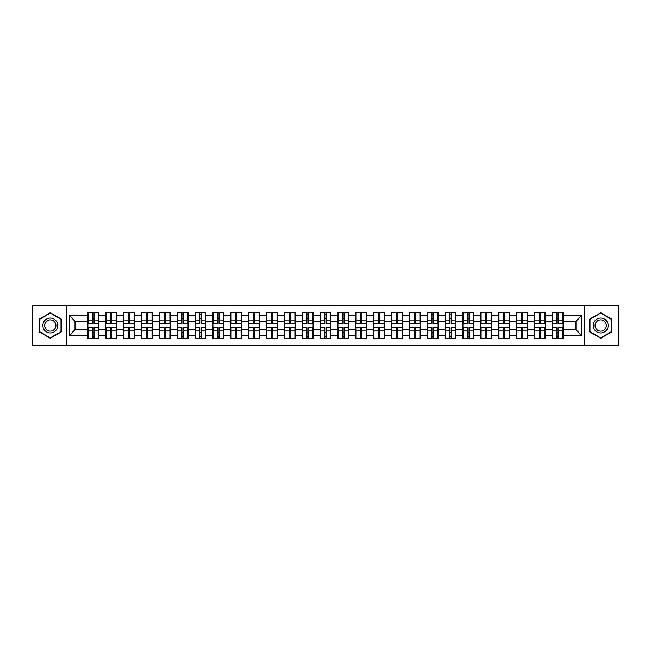 <?xml version="1.0" encoding="UTF-8"?>
<svg xmlns="http://www.w3.org/2000/svg" width="651" height="651" viewBox="0 0 651 651"><rect width="100%" height="100%" fill="white"/><g stroke="black" fill="none" stroke-linecap="round" stroke-linejoin="round"><path stroke-width="0.98" d="M584.338 345.136L618.45 345.136L618.45 305.864L584.338 305.864L584.338 345.136L66.662 345.136L66.662 305.864L32.55 305.864L32.55 345.136L66.662 345.136M584.338 305.864L66.662 305.864M575.98 329.74L575.98 321.26L563.099 321.26L563.099 329.74L575.98 329.74L581.701 335.46L581.701 315.54L563.099 315.54L563.099 312.561L552.227 312.561L552.227 321.26L545.245 321.26L545.245 329.74L552.227 329.74L552.227 321.26M581.701 335.46L563.099 335.46L563.099 338.439L552.227 338.439L552.227 335.46L545.245 335.46L545.245 338.439L534.365 338.439L534.365 335.46L527.383 335.46L527.383 338.439L516.503 338.439L516.503 335.46L509.521 335.46L509.521 338.439L498.65 338.439L498.65 335.46L491.668 335.46L491.668 338.439L480.788 338.439L480.788 335.46L473.806 335.46L473.806 338.439L462.934 338.439L462.934 335.46L455.944 335.46L455.944 338.439L445.072 338.439L445.072 335.46L438.09 335.46L438.09 338.439L427.211 338.439L427.211 335.46L420.229 335.46L420.229 338.439L409.357 338.439L409.357 335.46L402.375 335.46L402.375 338.439L391.495 338.439L391.495 335.46L384.513 335.46L384.513 338.439L373.641 338.439L373.641 335.46L366.651 335.46L366.651 338.439L355.78 338.439L355.78 335.46L348.798 335.46L348.798 338.439L337.918 338.439L337.918 335.46L330.936 335.46L330.936 338.439L320.064 338.439L320.064 335.46L313.082 335.46L313.082 338.439L302.202 338.439L302.202 335.46L295.22 335.46L295.22 338.439L284.349 338.439L284.349 335.46L277.359 335.46L277.359 338.439L266.487 338.439L266.487 335.46L259.505 335.46L259.505 338.439L248.625 338.439L248.625 335.46L241.643 335.46L241.643 338.439L230.771 338.439L230.771 335.46L223.789 335.46L223.789 338.439L212.91 338.439L212.91 335.46L205.928 335.46L205.928 338.439L195.056 338.439L195.056 335.46L188.066 335.46L188.066 338.439L177.194 338.439L177.194 335.46L170.212 335.46L170.212 338.439L159.332 338.439L159.332 335.46L152.35 335.46L152.35 338.439L141.479 338.439L141.479 335.46L134.497 335.46L134.497 338.439L123.617 338.439L123.617 335.46L116.635 335.46L116.635 338.439L105.755 338.439L105.755 335.46L98.773 335.46L98.773 338.439L87.901 338.439L87.901 335.46L69.299 335.46L69.299 315.54L87.901 315.54L87.901 321.26L75.02 321.26L75.02 329.74L87.901 329.74L87.901 321.26M552.227 315.54L545.245 315.54L545.245 312.561L534.365 312.561L534.365 315.54L527.383 315.54L527.383 312.561L516.503 312.561L516.503 315.54L509.521 315.54L509.521 312.561L498.65 312.561L498.65 315.54L491.668 315.54L491.668 312.561L480.788 312.561L480.788 315.54L473.806 315.54L473.806 312.561L462.934 312.561L462.934 315.54L455.944 315.54L455.944 312.561L445.072 312.561L445.072 315.54L438.09 315.54L438.09 312.561L427.211 312.561L427.211 315.54L420.229 315.54L420.229 312.561L409.357 312.561L409.357 315.54L402.375 315.54L402.375 312.561L391.495 312.561L391.495 315.54L384.513 315.54L384.513 312.561L373.641 312.561L373.641 315.54L366.651 315.54L366.651 312.561L355.78 312.561L355.78 315.54L348.798 315.54L348.798 312.561L337.918 312.561L337.918 315.54L330.936 315.54L330.936 312.561L320.064 312.561L320.064 315.54L313.082 315.54L313.082 312.561L302.202 312.561L302.202 315.54L295.22 315.54L295.22 312.561L284.349 312.561L284.349 315.54L277.359 315.54L277.359 312.561L266.487 312.561L266.487 315.54L259.505 315.54L259.505 312.561L248.625 312.561L248.625 315.54L241.643 315.54L241.643 312.561L230.771 312.561L230.771 315.54L223.789 315.54L223.789 312.561L212.91 312.561L212.91 315.54L205.928 315.54L205.928 312.561L195.056 312.561L195.056 315.54L188.066 315.54L188.066 312.561L177.194 312.561L177.194 315.54L170.212 315.54L170.212 312.561L159.332 312.561L159.332 315.54L152.35 315.54L152.35 312.561L141.479 312.561L141.479 315.54L134.497 315.54L134.497 312.561L123.617 312.561L123.617 315.54L116.635 315.54L116.635 312.561L105.755 312.561L105.755 315.54L98.773 315.54L98.773 312.561L87.901 312.561L87.901 315.54M552.227 329.74L552.227 335.46M545.245 329.74L545.245 335.46M545.245 315.54L545.245 321.26M527.383 329.74L534.365 329.74L534.365 321.26L527.383 321.26L527.383 335.46M534.365 329.74L534.365 335.46M534.365 315.54L534.365 321.26M527.383 315.54L527.383 321.26M509.521 329.74L516.503 329.74L516.503 321.26L509.521 321.26L509.521 335.46M516.503 329.74L516.503 335.46M516.503 315.54L516.503 321.26M509.521 315.54L509.521 321.26M491.668 329.74L498.65 329.74L498.65 321.26L491.668 321.26L491.668 335.46M498.65 329.74L498.65 335.46M498.65 315.54L498.65 321.26M491.668 315.54L491.668 321.26M473.806 329.74L480.788 329.74L480.788 321.26L473.806 321.26L473.806 335.46M480.788 329.74L480.788 335.46M480.788 315.54L480.788 321.26M473.806 315.54L473.806 321.26M455.944 329.74L462.934 329.74L462.934 321.26L455.944 321.26L455.944 335.46M462.934 329.74L462.934 335.46M462.934 315.54L462.934 321.26M455.944 315.54L455.944 321.26M438.09 329.74L445.072 329.74L445.072 321.26L438.09 321.26L438.09 335.46M445.072 329.74L445.072 335.46M445.072 315.54L445.072 321.26M438.09 315.54L438.09 321.26M420.229 329.74L427.211 329.74L427.211 321.26L420.229 321.26L420.229 335.46M427.211 329.74L427.211 335.46M427.211 315.54L427.211 321.26M420.229 315.54L420.229 321.26M402.375 329.74L409.357 329.74L409.357 321.26L402.375 321.26L402.375 335.46M409.357 329.74L409.357 335.46M409.357 315.54L409.357 321.26M402.375 315.54L402.375 321.26M384.513 329.74L391.495 329.74L391.495 321.26L384.513 321.26L384.513 335.46M391.495 329.74L391.495 335.46M391.495 315.54L391.495 321.26M384.513 315.54L384.513 321.26M366.651 329.74L373.641 329.74L373.641 321.26L366.651 321.26L366.651 335.46M373.641 329.74L373.641 335.46M373.641 315.54L373.641 321.26M366.651 315.54L366.651 321.26M348.798 329.74L355.78 329.74L355.78 321.26L348.798 321.26L348.798 335.46M355.78 329.74L355.78 335.46M355.78 315.54L355.78 321.26M348.798 315.54L348.798 321.26M330.936 329.74L337.918 329.74L337.918 321.26L330.936 321.26L330.936 335.46M337.918 329.74L337.918 335.46M337.918 315.54L337.918 321.26M330.936 315.54L330.936 321.26M313.082 329.74L320.064 329.74L320.064 321.26L313.082 321.26L313.082 335.46M320.064 329.74L320.064 335.46M320.064 315.54L320.064 321.26M313.082 315.54L313.082 321.26M295.22 329.74L302.202 329.74L302.202 321.26L295.22 321.26L295.22 335.46M302.202 329.74L302.202 335.46M302.202 315.54L302.202 321.26M295.22 315.54L295.22 321.26M277.359 329.74L284.349 329.74L284.349 321.26L277.359 321.26L277.359 335.46M284.349 329.74L284.349 335.46M284.349 315.54L284.349 321.26M277.359 315.54L277.359 321.26M259.505 329.74L266.487 329.74L266.487 321.26L259.505 321.26L259.505 335.46M266.487 329.74L266.487 335.46M266.487 315.54L266.487 321.26M259.505 315.54L259.505 321.26M241.643 329.74L248.625 329.74L248.625 321.26L241.643 321.26L241.643 335.46M248.625 329.74L248.625 335.46M248.625 315.54L248.625 321.26M241.643 315.54L241.643 321.26M223.789 329.74L230.771 329.74L230.771 321.26L223.789 321.26L223.789 335.46M230.771 329.74L230.771 335.46M230.771 315.54L230.771 321.26M223.789 315.54L223.789 321.26M205.928 329.74L212.91 329.74L212.91 321.26L205.928 321.26L205.928 335.46M212.91 329.74L212.91 335.46M212.91 315.54L212.91 321.26M205.928 315.54L205.928 321.26M188.066 329.74L195.056 329.74L195.056 321.26L188.066 321.26L188.066 335.46M195.056 329.74L195.056 335.46M195.056 315.54L195.056 321.26M188.066 315.54L188.066 321.26M170.212 329.74L177.194 329.74L177.194 321.26L170.212 321.26L170.212 335.46M177.194 329.74L177.194 335.46M177.194 315.54L177.194 321.26M170.212 315.54L170.212 321.26M152.35 329.74L159.332 329.74L159.332 321.26L152.35 321.26L152.35 335.46M159.332 329.74L159.332 335.46M159.332 315.54L159.332 321.26M152.35 315.54L152.35 321.26M134.497 329.74L141.479 329.74L141.479 321.26L134.497 321.26L134.497 335.46M141.479 329.74L141.479 335.46M141.479 315.54L141.479 321.26M134.497 315.54L134.497 321.26M116.635 329.74L123.617 329.74L123.617 321.26L116.635 321.26L116.635 335.46M123.617 329.74L123.617 335.46M123.617 315.54L123.617 321.26M116.635 315.54L116.635 321.26M98.773 329.74L105.755 329.74L105.755 321.26L98.773 321.26L98.773 335.46M105.755 329.74L105.755 335.46M105.755 315.54L105.755 321.26M98.773 315.54L98.773 321.26M87.901 329.74L87.901 335.46M75.02 329.74L69.299 335.46M69.299 315.54L75.02 321.26M563.099 329.74L563.099 335.46M563.099 315.54L563.099 321.26M581.701 315.54L575.98 321.26M50.298 312.74L39.247 319.12L39.247 331.88L50.298 338.26L61.34 331.88L61.34 319.12L50.298 312.74M589.66 331.88L600.702 338.26L611.753 331.88L611.753 319.12L600.702 312.74L589.66 319.12L589.66 331.88M98.431 312.561L98.431 323.555L94.029 323.555L94.029 312.561M92.654 312.561L92.654 323.555L88.243 323.555L88.243 312.561M92.654 314.051L94.029 314.051M94.029 318.29L92.654 318.29M88.243 338.439L88.243 327.445L92.654 327.445L92.654 338.439M94.029 338.439L94.029 327.445L98.431 327.445L98.431 338.439M94.029 336.949L92.654 336.949M92.654 332.71L94.029 332.71M50.298 318.062A7.438 7.438 0 0 0 42.852 325.5A7.438 7.438 0 0 0 50.298 332.938A7.438 7.438 0 0 0 57.736 325.5A7.438 7.438 0 0 0 50.298 318.062M50.298 319.869A5.631 5.631 0 0 0 44.659 325.5A5.631 5.631 0 0 0 50.298 331.131A5.631 5.631 0 0 0 55.929 325.5A5.631 5.631 0 0 0 50.298 319.869M60.999 331.676L50.298 337.861L39.589 331.676L39.589 319.324L50.298 313.139L60.999 319.324L60.999 331.676M607.147 321.781A7.438 7.438 0 0 0 596.983 319.055A7.438 7.438 0 0 0 594.265 329.219A7.438 7.438 0 0 0 604.429 331.945A7.438 7.438 0 0 0 607.147 321.781M605.585 322.684A5.631 5.631 0 0 0 597.887 320.618A5.631 5.631 0 0 0 595.828 328.316A5.631 5.631 0 0 0 603.526 330.382A5.631 5.631 0 0 0 605.585 322.684M600.702 337.861L590.001 331.676L590.001 319.324L600.702 313.139L611.411 319.324L611.411 331.676L600.702 337.861M116.293 312.561L116.293 323.555L111.882 323.555L111.882 312.561M110.507 312.561L110.507 323.555L106.105 323.555L106.105 312.561M110.507 314.051L111.882 314.051M111.882 318.29L110.507 318.29M134.147 312.561L134.147 323.555L129.744 323.555L129.744 312.561M128.369 312.561L128.369 323.555L123.959 323.555L123.959 312.561M128.369 314.051L129.744 314.051M129.744 318.29L128.369 318.29M152.008 312.561L152.008 323.555L147.598 323.555L147.598 312.561M146.231 312.561L146.231 323.555L141.82 323.555L141.82 312.561M146.231 314.051L147.598 314.051M147.598 318.29L146.231 318.29M169.87 312.561L169.87 323.555L165.46 323.555L165.46 312.561M164.085 312.561L164.085 323.555L159.682 323.555L159.682 312.561M164.085 314.051L165.46 314.051M165.46 318.29L164.085 318.29M187.724 312.561L187.724 323.555L183.322 323.555L183.322 312.561M181.946 312.561L181.946 323.555L177.536 323.555L177.536 312.561M181.946 314.051L183.322 314.051M183.322 318.29L181.946 318.29M106.105 338.439L106.105 327.445L110.507 327.445L110.507 338.439M111.882 338.439L111.882 327.445L116.293 327.445L116.293 338.439M111.882 336.949L110.507 336.949M110.507 332.71L111.882 332.71M123.959 338.439L123.959 327.445L128.369 327.445L128.369 338.439M129.744 338.439L129.744 327.445L134.147 327.445L134.147 338.439M129.744 336.949L128.369 336.949M128.369 332.71L129.744 332.71M141.82 338.439L141.82 327.445L146.231 327.445L146.231 338.439M147.598 338.439L147.598 327.445L152.008 327.445L152.008 338.439M147.598 336.949L146.231 336.949M146.231 332.71L147.598 332.71M159.682 338.439L159.682 327.445L164.085 327.445L164.085 338.439M165.46 338.439L165.46 327.445L169.87 327.445L169.87 338.439M165.46 336.949L164.085 336.949M164.085 332.71L165.46 332.71M177.536 338.439L177.536 327.445L181.946 327.445L181.946 338.439M183.322 338.439L183.322 327.445L187.724 327.445L187.724 338.439M183.322 336.949L181.946 336.949M181.946 332.71L183.322 332.71M205.586 312.561L205.586 323.555L201.175 323.555L201.175 312.561M199.8 312.561L199.8 323.555L195.398 323.555L195.398 312.561M199.8 314.051L201.175 314.051M201.175 318.29L199.8 318.29M195.398 338.439L195.398 327.445L199.8 327.445L199.8 338.439M201.175 338.439L201.175 327.445L205.586 327.445L205.586 338.439M201.175 336.949L199.8 336.949M199.8 332.71L201.175 332.71M223.439 312.561L223.439 323.555L219.037 323.555L219.037 312.561M217.662 312.561L217.662 323.555L213.251 323.555L213.251 312.561M217.662 314.051L219.037 314.051M219.037 318.29L217.662 318.29M213.251 338.439L213.251 327.445L217.662 327.445L217.662 338.439M219.037 338.439L219.037 327.445L223.439 327.445L223.439 338.439M219.037 336.949L217.662 336.949M217.662 332.71L219.037 332.71M241.301 312.561L241.301 323.555L236.891 323.555L236.891 312.561M235.524 312.561L235.524 323.555L231.113 323.555L231.113 312.561M235.524 314.051L236.891 314.051M236.891 318.29L235.524 318.29M231.113 338.439L231.113 327.445L235.524 327.445L235.524 338.439M236.891 338.439L236.891 327.445L241.301 327.445L241.301 338.439M236.891 336.949L235.524 336.949M235.524 332.71L236.891 332.71M259.163 312.561L259.163 323.555L254.753 323.555L254.753 312.561M253.377 312.561L253.377 323.555L248.975 323.555L248.975 312.561M253.377 314.051L254.753 314.051M254.753 318.29L253.377 318.29M248.975 338.439L248.975 327.445L253.377 327.445L253.377 338.439M254.753 338.439L254.753 327.445L259.163 327.445L259.163 338.439M254.753 336.949L253.377 336.949M253.377 332.71L254.753 332.71M277.017 312.561L277.017 323.555L272.614 323.555L272.614 312.561M271.239 312.561L271.239 323.555L266.829 323.555L266.829 312.561M271.239 314.051L272.614 314.051M272.614 318.29L271.239 318.29M266.829 338.439L266.829 327.445L271.239 327.445L271.239 338.439M272.614 338.439L272.614 327.445L277.017 327.445L277.017 338.439M272.614 336.949L271.239 336.949M271.239 332.71L272.614 332.71M294.879 312.561L294.879 323.555L290.468 323.555L290.468 312.561M289.093 312.561L289.093 323.555L284.69 323.555L284.69 312.561M289.093 314.051L290.468 314.051M290.468 318.29L289.093 318.29M284.69 338.439L284.69 327.445L289.093 327.445L289.093 338.439M290.468 338.439L290.468 327.445L294.879 327.445L294.879 338.439M290.468 336.949L289.093 336.949M289.093 332.71L290.468 332.71M312.732 312.561L312.732 323.555L308.33 323.555L308.33 312.561M306.955 312.561L306.955 323.555L302.544 323.555L302.544 312.561M306.955 314.051L308.33 314.051M308.33 318.29L306.955 318.29M302.544 338.439L302.544 327.445L306.955 327.445L306.955 338.439M308.33 338.439L308.33 327.445L312.732 327.445L312.732 338.439M308.33 336.949L306.955 336.949M306.955 332.71L308.33 332.71M330.594 312.561L330.594 323.555L326.184 323.555L326.184 312.561M324.816 312.561L324.816 323.555L320.406 323.555L320.406 312.561M324.816 314.051L326.184 314.051M326.184 318.29L324.816 318.29M320.406 338.439L320.406 327.445L324.816 327.445L324.816 338.439M326.184 338.439L326.184 327.445L330.594 327.445L330.594 338.439M326.184 336.949L324.816 336.949M324.816 332.71L326.184 332.71M348.456 312.561L348.456 323.555L344.045 323.555L344.045 312.561M342.67 312.561L342.67 323.555L338.268 323.555L338.268 312.561M342.67 314.051L344.045 314.051M344.045 318.29L342.67 318.29M338.268 338.439L338.268 327.445L342.67 327.445L342.67 338.439M344.045 338.439L344.045 327.445L348.456 327.445L348.456 338.439M344.045 336.949L342.67 336.949M342.67 332.71L344.045 332.71M366.31 312.561L366.31 323.555L361.907 323.555L361.907 312.561M360.532 312.561L360.532 323.555L356.121 323.555L356.121 312.561M360.532 314.051L361.907 314.051M361.907 318.29L360.532 318.29M356.121 338.439L356.121 327.445L360.532 327.445L360.532 338.439M361.907 338.439L361.907 327.445L366.31 327.445L366.31 338.439M361.907 336.949L360.532 336.949M360.532 332.71L361.907 332.71M384.171 312.561L384.171 323.555L379.761 323.555L379.761 312.561M378.386 312.561L378.386 323.555L373.983 323.555L373.983 312.561M378.386 314.051L379.761 314.051M379.761 318.29L378.386 318.29M373.983 338.439L373.983 327.445L378.386 327.445L378.386 338.439M379.761 338.439L379.761 327.445L384.171 327.445L384.171 338.439M379.761 336.949L378.386 336.949M378.386 332.71L379.761 332.71M402.025 312.561L402.025 323.555L397.623 323.555L397.623 312.561M396.247 312.561L396.247 323.555L391.837 323.555L391.837 312.561M396.247 314.051L397.623 314.051M397.623 318.29L396.247 318.29M391.837 338.439L391.837 327.445L396.247 327.445L396.247 338.439M397.623 338.439L397.623 327.445L402.025 327.445L402.025 338.439M397.623 336.949L396.247 336.949M396.247 332.71L397.623 332.71M419.887 312.561L419.887 323.555L415.476 323.555L415.476 312.561M414.109 312.561L414.109 323.555L409.699 323.555L409.699 312.561M414.109 314.051L415.476 314.051M415.476 318.29L414.109 318.29M409.699 338.439L409.699 327.445L414.109 327.445L414.109 338.439M415.476 338.439L415.476 327.445L419.887 327.445L419.887 338.439M415.476 336.949L414.109 336.949M414.109 332.71L415.476 332.71M437.749 312.561L437.749 323.555L433.338 323.555L433.338 312.561M431.963 312.561L431.963 323.555L427.561 323.555L427.561 312.561M431.963 314.051L433.338 314.051M433.338 318.29L431.963 318.29M427.561 338.439L427.561 327.445L431.963 327.445L431.963 338.439M433.338 338.439L433.338 327.445L437.749 327.445L437.749 338.439M433.338 336.949L431.963 336.949M431.963 332.71L433.338 332.71M455.602 312.561L455.602 323.555L451.2 323.555L451.2 312.561M449.825 312.561L449.825 323.555L445.414 323.555L445.414 312.561M449.825 314.051L451.2 314.051M451.2 318.29L449.825 318.29M445.414 338.439L445.414 327.445L449.825 327.445L449.825 338.439M451.2 338.439L451.2 327.445L455.602 327.445L455.602 338.439M451.2 336.949L449.825 336.949M449.825 332.71L451.2 332.71M473.464 312.561L473.464 323.555L469.054 323.555L469.054 312.561M467.678 312.561L467.678 323.555L463.276 323.555L463.276 312.561M467.678 314.051L469.054 314.051M469.054 318.29L467.678 318.29M463.276 338.439L463.276 327.445L467.678 327.445L467.678 338.439M469.054 338.439L469.054 327.445L473.464 327.445L473.464 338.439M469.054 336.949L467.678 336.949M467.678 332.71L469.054 332.71M491.318 312.561L491.318 323.555L486.915 323.555L486.915 312.561M485.54 312.561L485.54 323.555L481.13 323.555L481.13 312.561M485.54 314.051L486.915 314.051M486.915 318.29L485.54 318.29M481.13 338.439L481.13 327.445L485.54 327.445L485.54 338.439M486.915 338.439L486.915 327.445L491.318 327.445L491.318 338.439M486.915 336.949L485.54 336.949M485.54 332.71L486.915 332.71M509.18 312.561L509.18 323.555L504.769 323.555L504.769 312.561M503.402 312.561L503.402 323.555L498.992 323.555L498.992 312.561M503.402 314.051L504.769 314.051M504.769 318.29L503.402 318.29M498.992 338.439L498.992 327.445L503.402 327.445L503.402 338.439M504.769 338.439L504.769 327.445L509.18 327.445L509.18 338.439M504.769 336.949L503.402 336.949M503.402 332.71L504.769 332.71M527.041 312.561L527.041 323.555L522.631 323.555L522.631 312.561M521.256 312.561L521.256 323.555L516.853 323.555L516.853 312.561M521.256 314.051L522.631 314.051M522.631 318.29L521.256 318.29M516.853 338.439L516.853 327.445L521.256 327.445L521.256 338.439M522.631 338.439L522.631 327.445L527.041 327.445L527.041 338.439M522.631 336.949L521.256 336.949M521.256 332.71L522.631 332.71M544.895 312.561L544.895 323.555L540.493 323.555L540.493 312.561M539.118 312.561L539.118 323.555L534.707 323.555L534.707 312.561M539.118 314.051L540.493 314.051M540.493 318.29L539.118 318.29M534.707 338.439L534.707 327.445L539.118 327.445L539.118 338.439M540.493 338.439L540.493 327.445L544.895 327.445L544.895 338.439M540.493 336.949L539.118 336.949M539.118 332.71L540.493 332.71M562.757 312.561L562.757 323.555L558.346 323.555L558.346 312.561M556.971 312.561L556.971 323.555L552.569 323.555L552.569 312.561M556.971 314.051L558.346 314.051M558.346 318.29L556.971 318.29M552.569 338.439L552.569 327.445L556.971 327.445L556.971 338.439M558.346 338.439L558.346 327.445L562.757 327.445L562.757 338.439M558.346 336.949L556.971 336.949M556.971 332.71L558.346 332.71M92.654 320.023L88.243 320.023M92.654 323.409L88.243 323.409M98.431 320.023L94.029 320.023M98.431 323.409L94.029 323.409M94.029 330.977L98.431 330.977M94.029 327.591L98.431 327.591M88.243 330.977L92.654 330.977M88.243 327.591L92.654 327.591M110.507 320.023L106.105 320.023M110.507 323.409L106.105 323.409M116.293 320.023L111.882 320.023M116.293 323.409L111.882 323.409M128.369 320.023L123.959 320.023M128.369 323.409L123.959 323.409M134.147 320.023L129.744 320.023M134.147 323.409L129.744 323.409M146.231 320.023L141.82 320.023M146.231 323.409L141.82 323.409M152.008 320.023L147.598 320.023M152.008 323.409L147.598 323.409M164.085 320.023L159.682 320.023M164.085 323.409L159.682 323.409M169.87 320.023L165.46 320.023M169.87 323.409L165.46 323.409M181.946 320.023L177.536 320.023M181.946 323.409L177.536 323.409M187.724 320.023L183.322 320.023M187.724 323.409L183.322 323.409M111.882 330.977L116.293 330.977M111.882 327.591L116.293 327.591M106.105 330.977L110.507 330.977M106.105 327.591L110.507 327.591M129.744 330.977L134.147 330.977M129.744 327.591L134.147 327.591M123.959 330.977L128.369 330.977M123.959 327.591L128.369 327.591M147.598 330.977L152.008 330.977M147.598 327.591L152.008 327.591M141.82 330.977L146.231 330.977M141.82 327.591L146.231 327.591M165.46 330.977L169.87 330.977M165.46 327.591L169.87 327.591M159.682 330.977L164.085 330.977M159.682 327.591L164.085 327.591M183.322 330.977L187.724 330.977M183.322 327.591L187.724 327.591M177.536 330.977L181.946 330.977M177.536 327.591L181.946 327.591M199.8 320.023L195.398 320.023M199.8 323.409L195.398 323.409M205.586 320.023L201.175 320.023M205.586 323.409L201.175 323.409M201.175 330.977L205.586 330.977M201.175 327.591L205.586 327.591M195.398 330.977L199.8 330.977M195.398 327.591L199.8 327.591M217.662 320.023L213.251 320.023M217.662 323.409L213.251 323.409M223.439 320.023L219.037 320.023M223.439 323.409L219.037 323.409M219.037 330.977L223.439 330.977M219.037 327.591L223.439 327.591M213.251 330.977L217.662 330.977M213.251 327.591L217.662 327.591M235.524 320.023L231.113 320.023M235.524 323.409L231.113 323.409M241.301 320.023L236.891 320.023M241.301 323.409L236.891 323.409M236.891 330.977L241.301 330.977M236.891 327.591L241.301 327.591M231.113 330.977L235.524 330.977M231.113 327.591L235.524 327.591M253.377 320.023L248.975 320.023M253.377 323.409L248.975 323.409M259.163 320.023L254.753 320.023M259.163 323.409L254.753 323.409M254.753 330.977L259.163 330.977M254.753 327.591L259.163 327.591M248.975 330.977L253.377 330.977M248.975 327.591L253.377 327.591M271.239 320.023L266.829 320.023M271.239 323.409L266.829 323.409M277.017 320.023L272.614 320.023M277.017 323.409L272.614 323.409M272.614 330.977L277.017 330.977M272.614 327.591L277.017 327.591M266.829 330.977L271.239 330.977M266.829 327.591L271.239 327.591M289.093 320.023L284.69 320.023M289.093 323.409L284.69 323.409M294.879 320.023L290.468 320.023M294.879 323.409L290.468 323.409M290.468 330.977L294.879 330.977M290.468 327.591L294.879 327.591M284.69 330.977L289.093 330.977M284.69 327.591L289.093 327.591M306.955 320.023L302.544 320.023M306.955 323.409L302.544 323.409M312.732 320.023L308.33 320.023M312.732 323.409L308.33 323.409M308.33 330.977L312.732 330.977M308.33 327.591L312.732 327.591M302.544 330.977L306.955 330.977M302.544 327.591L306.955 327.591M324.816 320.023L320.406 320.023M324.816 323.409L320.406 323.409M330.594 320.023L326.184 320.023M330.594 323.409L326.184 323.409M326.184 330.977L330.594 330.977M326.184 327.591L330.594 327.591M320.406 330.977L324.816 330.977M320.406 327.591L324.816 327.591M342.67 320.023L338.268 320.023M342.67 323.409L338.268 323.409M348.456 320.023L344.045 320.023M348.456 323.409L344.045 323.409M344.045 330.977L348.456 330.977M344.045 327.591L348.456 327.591M338.268 330.977L342.67 330.977M338.268 327.591L342.67 327.591M360.532 320.023L356.121 320.023M360.532 323.409L356.121 323.409M366.31 320.023L361.907 320.023M366.31 323.409L361.907 323.409M361.907 330.977L366.31 330.977M361.907 327.591L366.31 327.591M356.121 330.977L360.532 330.977M356.121 327.591L360.532 327.591M378.386 320.023L373.983 320.023M378.386 323.409L373.983 323.409M384.171 320.023L379.761 320.023M384.171 323.409L379.761 323.409M379.761 330.977L384.171 330.977M379.761 327.591L384.171 327.591M373.983 330.977L378.386 330.977M373.983 327.591L378.386 327.591M396.247 320.023L391.837 320.023M396.247 323.409L391.837 323.409M402.025 320.023L397.623 320.023M402.025 323.409L397.623 323.409M397.623 330.977L402.025 330.977M397.623 327.591L402.025 327.591M391.837 330.977L396.247 330.977M391.837 327.591L396.247 327.591M414.109 320.023L409.699 320.023M414.109 323.409L409.699 323.409M419.887 320.023L415.476 320.023M419.887 323.409L415.476 323.409M415.476 330.977L419.887 330.977M415.476 327.591L419.887 327.591M409.699 330.977L414.109 330.977M409.699 327.591L414.109 327.591M431.963 320.023L427.561 320.023M431.963 323.409L427.561 323.409M437.749 320.023L433.338 320.023M437.749 323.409L433.338 323.409M433.338 330.977L437.749 330.977M433.338 327.591L437.749 327.591M427.561 330.977L431.963 330.977M427.561 327.591L431.963 327.591M449.825 320.023L445.414 320.023M449.825 323.409L445.414 323.409M455.602 320.023L451.2 320.023M455.602 323.409L451.2 323.409M451.2 330.977L455.602 330.977M451.2 327.591L455.602 327.591M445.414 330.977L449.825 330.977M445.414 327.591L449.825 327.591M467.678 320.023L463.276 320.023M467.678 323.409L463.276 323.409M473.464 320.023L469.054 320.023M473.464 323.409L469.054 323.409M469.054 330.977L473.464 330.977M469.054 327.591L473.464 327.591M463.276 330.977L467.678 330.977M463.276 327.591L467.678 327.591M485.54 320.023L481.13 320.023M485.54 323.409L481.13 323.409M491.318 320.023L486.915 320.023M491.318 323.409L486.915 323.409M486.915 330.977L491.318 330.977M486.915 327.591L491.318 327.591M481.13 330.977L485.54 330.977M481.13 327.591L485.54 327.591M503.402 320.023L498.992 320.023M503.402 323.409L498.992 323.409M509.18 320.023L504.769 320.023M509.18 323.409L504.769 323.409M504.769 330.977L509.18 330.977M504.769 327.591L509.18 327.591M498.992 330.977L503.402 330.977M498.992 327.591L503.402 327.591M521.256 320.023L516.853 320.023M521.256 323.409L516.853 323.409M527.041 320.023L522.631 320.023M527.041 323.409L522.631 323.409M522.631 330.977L527.041 330.977M522.631 327.591L527.041 327.591M516.853 330.977L521.256 330.977M516.853 327.591L521.256 327.591M539.118 320.023L534.707 320.023M539.118 323.409L534.707 323.409M544.895 320.023L540.493 320.023M544.895 323.409L540.493 323.409M540.493 330.977L544.895 330.977M540.493 327.591L544.895 327.591M534.707 330.977L539.118 330.977M534.707 327.591L539.118 327.591M556.971 320.023L552.569 320.023M556.971 323.409L552.569 323.409M562.757 320.023L558.346 320.023M562.757 323.409L558.346 323.409M558.346 330.977L562.757 330.977M558.346 327.591L562.757 327.591M552.569 330.977L556.971 330.977M552.569 327.591L556.971 327.591"/></g></svg>

